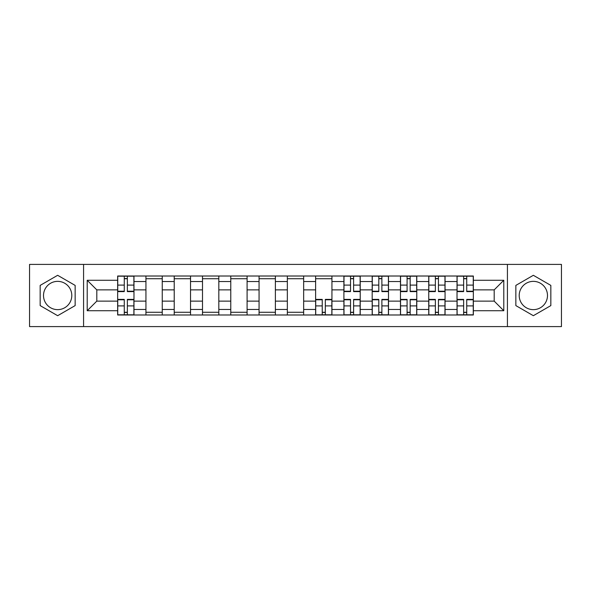 <?xml version="1.0" encoding="UTF-8"?>
<svg xmlns="http://www.w3.org/2000/svg" width="591" height="591" viewBox="0 0 591 591"><rect width="100%" height="100%" fill="white"/><g stroke="black" fill="none" stroke-linecap="round" stroke-linejoin="round"><path stroke-width="0.89" d="M57.652 309.64A14.14 14.14 0 0 1 43.512 295.5A14.14 14.14 0 0 1 57.652 281.36A14.14 14.14 0 0 1 71.792 295.5A14.14 14.14 0 0 1 57.652 309.64M533.348 309.64A14.14 14.14 0 0 1 519.208 295.5A14.14 14.14 0 0 1 533.348 281.36A14.14 14.14 0 0 1 547.488 295.5A14.14 14.14 0 0 1 533.348 309.64M507.425 326.594L561.45 326.594L561.45 264.406L29.55 264.406L29.55 326.594L507.425 326.594L507.425 264.406M145.94 314.988L145.94 281.538L133.972 281.538L133.972 314.988M133.972 281.538L133.972 276.012M145.94 281.538L145.94 276.012M162.252 276.012L162.252 314.988M174.219 314.988L174.219 276.012M190.531 276.012L190.531 314.988M202.499 314.988L202.499 276.012M218.818 276.012L218.818 314.988M230.778 314.988L230.778 276.012M247.097 276.012L247.097 314.988M259.057 314.988L259.057 276.012M275.376 276.012L275.376 314.988M287.344 314.988L287.344 276.012M303.656 276.012L303.656 314.988M315.624 314.988L315.624 276.012M331.943 276.012L331.943 314.988M343.903 314.988L343.903 276.012M360.222 276.012L360.222 314.988M372.182 314.988L372.182 276.012M388.501 276.012L388.501 314.988M400.469 314.988L400.469 276.012M416.781 276.012L416.781 314.988M428.748 314.988L428.748 276.012M445.06 276.012L445.06 314.988M457.028 314.988L457.028 276.012M457.028 301.122L445.06 301.122M428.748 301.122L416.781 301.122M400.469 301.122L388.501 301.122M372.182 301.122L360.222 301.122M343.903 301.122L331.943 301.122M315.624 301.122L303.656 301.122M287.344 301.122L275.376 301.122M259.057 301.122L247.097 301.122M230.778 301.122L218.818 301.122M202.499 301.122L190.531 301.122M174.219 301.122L162.252 301.122M145.94 301.122L133.972 301.122M457.028 289.878L445.06 289.878M428.748 289.878L416.781 289.878M400.469 289.878L388.501 289.878M372.182 289.878L360.222 289.878M343.903 289.878L331.943 289.878M315.624 289.878L303.656 289.878M287.344 289.878L275.376 289.878M259.057 289.878L247.097 289.878M230.778 289.878L218.818 289.878M202.499 289.878L190.531 289.878M174.219 289.878L162.252 289.878M145.94 289.878L133.972 289.878M96.806 301.122L117.653 301.122L117.653 289.878L96.806 289.878L96.806 301.122L87.202 310.726L87.202 280.274L117.653 280.274L117.653 289.878M473.347 289.878L473.347 301.122L494.194 301.122L494.194 289.878L473.347 289.878L473.347 276.012L117.653 276.012L117.653 280.274M473.347 280.274L503.798 280.274L503.798 310.726L473.347 310.726L473.347 301.122M117.653 301.122L117.653 314.988L473.347 314.988L473.347 310.726M117.653 310.726L87.202 310.726M83.575 326.594L83.575 264.406M75.146 285.401L57.652 275.303L40.158 285.401L40.158 305.599L57.652 315.697L75.146 305.599L75.146 285.401M550.842 285.401L533.348 275.303L515.854 285.401L515.854 305.599L533.348 315.697L550.842 305.599L550.842 285.401M127.353 312.27L124.273 312.27M124.273 278.73L127.353 278.73M162.252 312.27L145.94 312.27M145.94 278.73L162.252 278.73M190.531 312.27L174.219 312.27M174.219 278.73L190.531 278.73M218.818 312.27L202.499 312.27M202.499 278.73L218.818 278.73M247.097 312.27L230.778 312.27M230.778 278.73L247.097 278.73M275.376 312.27L259.057 312.27M259.057 278.73L275.376 278.73M303.656 312.27L287.344 312.27M287.344 278.73L303.656 278.73M325.323 312.27L322.243 312.27M315.624 278.73L331.943 278.73M353.603 312.27L350.522 312.27M350.522 278.73L353.603 278.73M381.882 312.27L378.801 312.27M378.801 278.73L381.882 278.73M410.161 312.27L407.081 312.27M407.081 278.73L410.161 278.73M438.448 312.27L435.368 312.27M435.368 278.73L438.448 278.73M466.727 312.27L463.647 312.27M463.647 278.73L466.727 278.73M87.202 280.274L96.806 289.878M494.194 301.122L503.798 310.726M494.194 289.878L503.798 280.274M127.353 291.599L127.353 276.196L133.884 276.196L133.884 291.599L127.353 291.599M124.273 278.553L127.353 278.553M124.273 276.196L117.749 276.196L117.749 291.599L124.273 291.599L124.273 276.196L127.353 276.196M124.273 299.401L124.273 314.804L117.749 314.804L117.749 299.401L124.273 299.401M127.353 312.447L124.273 312.447M127.353 314.804L133.884 314.804L133.884 299.401L127.353 299.401L127.353 314.804L124.273 314.804M353.603 291.599L353.603 276.196L360.126 276.196L360.126 291.599L353.603 291.599M350.522 278.553L353.603 278.553M350.522 276.196L343.992 276.196L343.992 291.599L350.522 291.599L350.522 276.196L353.603 276.196M381.882 291.599L381.882 276.196L388.413 276.196L388.413 291.599L381.882 291.599M378.801 278.553L381.882 278.553M378.801 276.196L372.278 276.196L372.278 291.599L378.801 291.599L378.801 276.196L381.882 276.196M410.161 291.599L410.161 276.196L416.692 276.196L416.692 291.599L410.161 291.599M407.081 278.553L410.161 278.553M407.081 276.196L400.558 276.196L400.558 291.599L407.081 291.599L407.081 276.196L410.161 276.196M438.448 291.599L438.448 276.196L444.971 276.196L444.971 291.599L438.448 291.599M435.368 278.553L438.448 278.553M435.368 276.196L428.837 276.196L428.837 291.599L435.368 291.599L435.368 276.196L438.448 276.196M466.727 291.599L466.727 276.196L473.251 276.196L473.251 291.599L466.727 291.599M463.647 278.553L466.727 278.553M463.647 276.196L457.116 276.196L457.116 291.599L463.647 291.599L463.647 276.196L466.727 276.196M322.243 299.401L322.243 314.804L315.712 314.804L315.712 299.401L322.243 299.401M325.323 312.447L322.243 312.447M325.323 314.804L331.846 314.804L331.846 299.401L325.323 299.401L325.323 314.804L322.243 314.804M350.522 299.401L350.522 314.804L343.992 314.804L343.992 299.401L350.522 299.401M353.603 312.447L350.522 312.447M353.603 314.804L360.126 314.804L360.126 299.401L353.603 299.401L353.603 314.804L350.522 314.804M378.801 299.401L378.801 314.804L372.278 314.804L372.278 299.401L378.801 299.401M381.882 312.447L378.801 312.447M381.882 314.804L388.413 314.804L388.413 299.401L381.882 299.401L381.882 314.804L378.801 314.804M407.081 299.401L407.081 314.804L400.558 314.804L400.558 299.401L407.081 299.401M410.161 312.447L407.081 312.447M410.161 314.804L416.692 314.804L416.692 299.401L410.161 299.401L410.161 314.804L407.081 314.804M435.368 299.401L435.368 314.804L428.837 314.804L428.837 299.401L435.368 299.401M438.448 312.447L435.368 312.447M438.448 314.804L444.971 314.804L444.971 299.401L438.448 299.401L438.448 314.804L435.368 314.804M463.647 299.401L463.647 314.804L457.116 314.804L457.116 299.401L463.647 299.401M466.727 312.447L463.647 312.447M466.727 314.804L473.251 314.804L473.251 299.401L466.727 299.401L466.727 314.804L463.647 314.804M428.748 281.538L416.781 281.538M400.469 281.538L388.501 281.538M372.182 281.538L360.222 281.538M343.903 281.538L331.943 281.538M315.624 281.538L303.656 281.538M287.344 281.538L275.376 281.538M259.057 281.538L247.097 281.538M230.778 281.538L218.818 281.538M202.499 281.538L190.531 281.538M174.219 281.538L162.252 281.538M457.028 281.538L445.06 281.538M428.748 309.462L416.781 309.462M400.469 309.462L388.501 309.462M372.182 309.462L360.222 309.462M343.903 309.462L331.943 309.462M315.624 309.462L303.656 309.462M287.344 309.462L275.376 309.462M259.057 309.462L247.097 309.462M230.778 309.462L218.818 309.462M202.499 309.462L190.531 309.462M174.219 309.462L162.252 309.462M145.94 309.462L133.972 309.462M457.028 309.462L445.06 309.462M127.353 291.215L133.884 291.215M127.353 285.098L133.884 285.098M117.749 291.215L124.273 291.215M117.749 285.098L124.273 285.098M124.273 299.785L117.749 299.785M124.273 305.902L117.749 305.902M133.884 299.785L127.353 299.785M133.884 305.902L127.353 305.902M353.603 291.215L360.126 291.215M353.603 285.098L360.126 285.098M343.992 291.215L350.522 291.215M343.992 285.098L350.522 285.098M381.882 291.215L388.413 291.215M381.882 285.098L388.413 285.098M372.278 291.215L378.801 291.215M372.278 285.098L378.801 285.098M410.161 291.215L416.692 291.215M410.161 285.098L416.692 285.098M400.558 291.215L407.081 291.215M400.558 285.098L407.081 285.098M438.448 291.215L444.971 291.215M438.448 285.098L444.971 285.098M428.837 291.215L435.368 291.215M428.837 285.098L435.368 285.098M466.727 291.215L473.251 291.215M466.727 285.098L473.251 285.098M457.116 291.215L463.647 291.215M457.116 285.098L463.647 285.098M322.243 299.785L315.712 299.785M322.243 305.902L315.712 305.902M331.846 299.785L325.323 299.785M331.846 305.902L325.323 305.902M350.522 299.785L343.992 299.785M350.522 305.902L343.992 305.902M360.126 299.785L353.603 299.785M360.126 305.902L353.603 305.902M378.801 299.785L372.278 299.785M378.801 305.902L372.278 305.902M388.413 299.785L381.882 299.785M388.413 305.902L381.882 305.902M407.081 299.785L400.558 299.785M407.081 305.902L400.558 305.902M416.692 299.785L410.161 299.785M416.692 305.902L410.161 305.902M435.368 299.785L428.837 299.785M435.368 305.902L428.837 305.902M444.971 299.785L438.448 299.785M444.971 305.902L438.448 305.902M463.647 299.785L457.116 299.785M463.647 305.902L457.116 305.902M473.251 299.785L466.727 299.785M473.251 305.902L466.727 305.902"/></g></svg>
